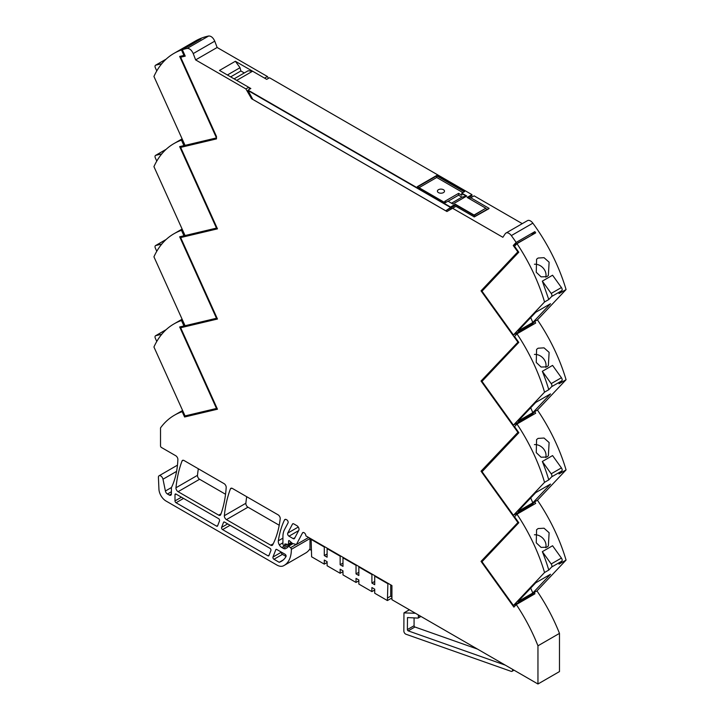 <?xml version="1.0" encoding="UTF-8"?>
<svg xmlns="http://www.w3.org/2000/svg" width="720" height="720" viewBox="0 0 720 720"><rect width="100%" height="100%" fill="white"/><g stroke="black" fill="none" stroke-linecap="round" stroke-linejoin="round"><path stroke-width="1.08" d="M303.39 532.449A2.493 1.44 -120 0 0 302.841 532.566A2.493 1.44 -120 0 0 302.49 532.935A2.493 1.44 -120 0 0 302.463 532.998L303.408 532.449A2.493 1.44 -120 0 1 304.092 532.692A2.493 1.44 -120 0 1 305.856 535.86L391.923 585.558L391.923 599.688L537.957 684L537.957 645.804A128.502 74.187 -120 0 0 537.831 645.489A128.502 74.187 -120 0 0 516.285 604.575L513.891 607.113L481.032 561.375L483.885 559.728M291.24 542.385L288.567 543.933L288.567 541.08A0.999 0.576 60 0 1 289.458 540.81L292.266 543.294A1.017 0.594 60 0 0 292.68 543.519L296.388 544.527L302.463 532.998M296.388 544.527L308.628 537.462M288.567 543.933A0.999 0.576 60 0 1 288.108 544.428L285.156 543.96A0.999 0.576 60 0 0 284.688 544.455L285.471 544.014M286.353 544.149L284.688 545.112L284.688 544.455M284.688 545.112A1.251 0.72 60 0 1 284.436 545.679A1.251 0.72 60 0 1 283.473 545.346A1.251 0.72 60 0 1 282.924 544.095L282.924 536.76A22.95 13.248 60 0 1 284.445 529.722L288.045 522.891A1.998 1.152 60 0 0 286.767 519.831L286.425 519.633A2.997 1.728 60 0 0 284.931 519.489A2.997 1.728 60 0 0 284.481 519.984L285.579 519.354M296.163 544.464L290.574 547.695L288.144 545.868L287.865 546.993A0.999 0.576 60 0 1 287.658 547.452L285.723 548.577A4.986 2.88 60 0 1 283.221 548.325L281.817 547.515A4.986 2.88 60 0 1 279.315 544.878A4.986 2.88 60 0 1 278.334 540.783A124.758 72.027 60 0 1 284.481 519.984M288.072 545.904L292.401 543.402L287.865 546.363M290.574 547.695A1.494 0.864 60 0 1 291.357 549.315A34.92 20.16 60 0 1 284.121 565.452A34.92 20.16 60 0 1 283.374 565.848A13.617 7.866 60 0 1 277.092 565.155L165.978 501.003A9.981 5.76 60 0 1 158.94 489.303L158.418 477.414A3.294 1.899 60 0 1 158.409 477.342A3.294 1.899 60 0 1 158.409 477.279A3.294 1.899 60 0 1 159.093 475.767A3.294 1.899 60 0 1 162.261 477.459A3.294 1.899 60 0 1 162.99 479.223L165.402 491.013L171.45 487.521M309.996 548.73A34.92 20.16 60 0 1 305.64 553.032L284.121 565.452M182.961 411.255L182.196 411.696A128.502 74.187 -120 0 0 174.483 415.188A128.502 74.187 -120 0 0 160.524 427.896L160.524 445.932A1.251 0.72 60 0 0 161.406 447.462L175.77 455.751A2.997 1.728 60 0 1 177.876 459.531A109.737 63.36 60 0 1 171.414 487.593L171.414 493.857A2.997 1.728 60 0 1 170.793 495.225A2.997 1.728 60 0 1 169.299 495.081L167.445 494.01A2.997 1.728 60 0 1 165.402 491.013M181.485 320.517L183.942 325.953L179.676 326.961L216.477 408.456L185.058 415.908L153.936 346.995A129.699 74.88 60 0 1 173.88 323.973A129.699 74.88 60 0 1 181.485 320.517L182.448 319.95M161.784 334.251L155.763 335.682A2.493 1.44 60 0 0 155.529 335.772A2.493 1.44 60 0 0 155.34 338.274L156.771 341.46M181.485 230.337L183.942 235.773L179.676 236.79L216.477 318.276L185.058 325.728L153.936 256.815A129.699 74.88 60 0 1 173.88 233.802A129.699 74.88 60 0 1 181.485 230.337L182.448 229.779M161.784 244.071L155.763 245.502A2.493 1.44 60 0 0 155.529 245.592A2.493 1.44 60 0 0 155.34 248.094L156.771 251.28M181.476 140.166L183.924 145.602L179.658 146.61L216.468 228.096L185.058 235.548L153.936 166.635A129.699 74.88 60 0 1 173.88 143.622A129.699 74.88 60 0 1 181.476 140.166L182.448 139.599M161.784 153.9L155.763 155.322A2.493 1.44 60 0 0 155.529 155.412A2.493 1.44 60 0 0 155.34 157.914L156.771 161.1M180.666 57.222L216.477 136.503L216.477 137.916L185.058 145.368L153.936 76.464A129.699 74.88 -120 0 1 173.88 53.442A129.699 74.88 -120 0 1 181.485 49.977L200.178 39.186A129.699 74.88 -120 0 1 201.015 38.907A129.699 74.88 -120 0 0 201.015 38.907L182.331 49.698L185.238 56.133L180.666 57.222L183.681 55.476M161.784 63.72L155.763 65.151A2.493 1.44 60 0 0 155.529 65.241A2.493 1.44 60 0 0 155.34 67.743L156.771 70.92M173.88 53.442L195.399 41.022A129.699 74.88 -120 0 1 208.674 36L187.155 48.42A129.699 74.88 -120 0 0 182.331 49.698M187.155 48.42C189.594 48.348 191.619 50.067 193.23 53.586L195.624 59.904L217.143 47.484L267.408 76.509L264.582 78.138L252.594 71.208L236.718 80.379L248.715 87.3L245.889 88.929L251.532 98.703L252.189 98.325M208.674 36C211.113 35.928 213.138 37.647 214.749 41.157L217.143 47.484M244.323 72.954L240.885 70.974L240.021 67.707L235.377 61.272L219.501 70.434L250.83 88.524L248.04 90.126L450.513 207.027L248.04 90.126M235.377 61.272L266.697 79.353L269.487 77.751L471.96 194.643L471.96 195.66L468.009 197.946M195.624 59.904L245.889 88.929M267.408 76.509L268.461 78.336M251.532 98.703L446.949 211.527L455.94 206.334L474.291 216.927L488.79 208.773L489.105 208.368L470.763 197.775L474.111 195.849L522.27 223.65M451.818 208.719L450.585 207.999L455.346 205.254L455.346 204.642L474.039 215.028L475.02 216.342M450.513 207.027L455.346 204.237L445.752 210.789L450.585 207.999M445.752 210.789L252.801 99.396L248.04 90.54L450.513 207.432L455.346 204.642L474.039 215.433L485.82 208.224L486.801 209.538M469.242 198.657L470.763 197.775M452.592 208.269L502.857 237.285L505.251 233.73A5.985 3.456 60 0 1 505.953 233.064A5.985 3.456 60 0 1 511.326 235.584A5.985 3.456 60 0 1 511.335 235.593A129.699 74.88 60 0 1 516.15 242.424L534.852 231.633A129.699 74.88 60 0 1 534.852 231.642A129.699 74.88 60 0 1 535.68 232.875L516.987 243.666A129.699 74.88 60 0 1 516.996 243.684A129.699 74.88 60 0 1 544.545 301.977L548.775 299.529L542.34 281.124L552.564 275.22L561.42 287.541A2.493 1.44 -120 0 1 561.843 290.619L559.008 293.625L566.064 289.557A129.699 74.88 60 0 0 532.854 223.164A5.985 3.456 60 0 0 527.472 220.644L505.953 233.064M546.84 276.669L548.361 275.463L549.117 262.197L544.041 257.688L538.092 258.03L536.589 259.218L536.256 272.286L541.098 276.867L546.84 276.669M537.453 319.869L534.636 321.498A129.699 74.88 60 0 1 535.68 323.046L516.987 333.846A129.699 74.88 60 0 1 516.996 333.864A129.699 74.88 60 0 1 544.545 392.157L548.775 389.709A129.699 74.88 60 0 0 542.34 371.304L552.564 365.4L561.42 377.721A2.493 1.44 -120 0 1 561.843 380.799L559.008 383.805L566.064 379.728A129.699 74.88 60 0 0 537.453 319.869L566.064 289.557M542.34 281.124L551.187 293.445A2.493 1.44 -120 0 1 551.61 296.532L548.775 299.529M516.987 243.666L514.53 246.267L518.796 252.207L481.995 291.204L513.423 334.953L544.545 301.977M513.423 334.953L532.116 324.162L534.636 321.498M518.013 331.02L535.698 312.291L550.512 303.732L532.827 322.47L518.013 331.02M538.092 348.21L536.589 349.398L536.256 362.466L541.098 367.047L546.84 366.849L548.361 365.643L549.117 352.377L544.041 347.859L538.092 348.21M537.453 410.04L534.636 411.669A129.699 74.88 60 0 1 535.68 413.226L516.987 424.017A129.699 74.88 60 0 1 516.996 424.044A129.699 74.88 60 0 1 544.545 482.328L548.775 479.889A129.699 74.88 60 0 0 542.34 461.484L552.564 455.58L561.42 467.892A2.493 1.44 -120 0 1 561.843 470.979L559.008 473.985L566.064 469.908A129.699 74.88 60 0 0 537.453 410.04L566.064 379.728M542.34 371.304L551.187 383.625A2.493 1.44 -120 0 1 551.61 386.703L548.775 389.709M516.987 333.846L514.53 336.447L518.796 342.387L481.995 381.375L513.423 425.133L544.545 392.157M513.423 425.133L532.116 414.333L534.636 411.669M518.013 421.2L535.698 402.462L550.512 393.912L532.827 412.65L518.013 421.2M538.092 438.39L536.589 439.578L536.256 452.637L541.098 457.227L546.84 457.029L548.361 455.814L549.117 442.557L544.041 438.039L538.092 438.39M537.453 500.22L534.636 501.849A129.699 74.88 60 0 1 535.68 503.406L516.987 514.197A129.699 74.88 60 0 1 516.996 514.224A129.699 74.88 60 0 1 544.545 572.508L548.775 570.069A129.699 74.88 60 0 0 542.34 551.664L552.564 545.751L561.42 558.072A2.493 1.44 -120 0 1 561.843 561.159L559.008 564.156L566.064 560.088A129.699 74.88 60 0 0 537.453 500.22L566.064 469.908M542.34 461.484L551.187 473.805A2.493 1.44 -120 0 1 551.61 476.883L548.775 479.889M516.987 424.017L514.53 426.627L518.859 432.711L482.058 471.708L513.423 515.304L544.545 482.328M513.423 515.304L532.116 504.513L534.636 501.849M518.013 511.38L535.698 492.642L550.512 484.092L532.827 502.821L518.013 511.38M538.092 528.561L536.589 529.758L536.256 542.817L541.098 547.398L546.84 547.209L548.361 545.994L549.117 532.737L544.041 528.219L538.092 528.561M516.987 514.197L514.53 516.798L518.796 522.738L481.995 561.735L513.423 605.484L532.116 594.693L534.141 592.542L536.967 590.913L566.064 560.088M542.34 551.664L551.187 563.976A2.493 1.44 -120 0 1 551.61 567.063L548.775 570.069M513.423 605.484L544.545 572.508M535.698 582.822L550.512 574.263L532.827 593.001L518.013 601.551L535.698 582.822M516.285 604.575L534.978 593.784A128.502 74.187 -120 0 0 534.141 592.542M536.967 590.913A128.502 74.187 -120 0 1 559.476 633.384L537.957 645.804M230.391 488.961A164.664 95.067 -120 0 0 224.343 515.691A2.997 1.728 -120 0 0 226.449 519.615L270.747 545.202A2.997 1.728 -120 0 0 272.25 545.346A2.997 1.728 -120 0 0 272.673 544.887A127.197 73.44 -120 0 0 280.197 518.787A2.997 1.728 -120 0 0 278.091 514.827L232.398 488.448A2.997 1.728 -120 0 0 230.904 488.295A2.997 1.728 -120 0 0 230.391 488.961L231.732 488.187M246.708 496.71A164.664 95.067 -120 0 0 245.862 503.271A2.997 1.728 -120 0 0 247.968 507.195L279.216 525.24M288.999 536.193L293.238 538.641A1.998 1.152 60 0 0 294.237 538.74A1.998 1.152 60 0 0 294.525 538.443L298.827 530.271A2.997 1.728 60 0 0 296.901 525.69L293.769 523.881A1.998 1.152 60 0 0 292.77 523.782A1.998 1.152 60 0 0 292.491 524.079L287.721 533.142A1.998 1.152 60 0 0 288.999 536.193L298.629 530.631M198.333 468.774A164.664 95.067 -120 0 0 197.487 475.335A2.997 1.728 -120 0 0 199.593 479.268L225.54 494.253M178.074 491.688L218.709 515.151A2.997 1.728 -120 0 0 220.203 515.295A2.997 1.728 -120 0 0 220.707 514.665A144.747 83.565 -120 0 0 226.197 487.404A2.997 1.728 -120 0 0 224.082 483.642L184.023 460.512A2.997 1.728 -120 0 0 182.529 460.368A2.997 1.728 -120 0 0 182.034 460.989A164.664 95.067 -120 0 0 175.968 487.764A2.997 1.728 -120 0 0 178.074 491.688L199.593 479.268M531.999 595.503L531.621 594.981M481.032 561.375L518.337 522.099M517.815 522.405L481.032 471.195L484.344 469.287M532.098 505.467L531.621 504.801M481.032 471.195L518.31 431.937M517.815 432.225L481.032 381.024L483.885 379.377M532.098 415.296L531.621 414.621M481.032 381.024L518.337 341.748M517.815 342.045L481.032 290.844L483.885 289.197M532.098 325.116L531.621 324.45M481.032 290.844L517.815 251.865L513.243 245.511L516.15 242.424M518.337 251.568L517.815 251.865M532.098 234.936L513.243 245.511M531.936 234.72L534.852 231.633M248.715 87.3L249.768 89.136M181.485 49.977L183.942 55.422L179.676 56.43L216.477 137.916L216.477 138.906L180.666 147.393L183.681 145.656M180.666 147.393L217.458 228.852L180.666 237.573L183.681 235.836M180.666 237.573L217.458 319.023L180.666 327.753L183.681 326.016M180.666 327.753L217.458 409.203L184.599 416.997L187.488 415.332M184.599 416.997L182.196 411.696M221.598 527.4L223.551 522.324A1.494 0.864 60 0 1 223.803 522.018A1.494 0.864 60 0 1 224.55 522.09L269.919 548.28A1.494 0.864 60 0 1 270.909 550.494L268.956 555.579A1.494 0.864 60 0 1 268.704 555.876A1.494 0.864 60 0 1 267.957 555.804L222.588 529.614A1.494 0.864 60 0 1 221.598 527.4L227.673 523.89M283.32 559.908L279.189 562.293A34.92 20.16 -120 0 0 280.818 561.618A34.92 20.16 -120 0 0 281.376 561.312A34.92 20.16 -120 0 0 285.993 556.587A1.494 0.864 60 0 0 285.048 554.265L276.786 549.495A1.494 0.864 60 0 0 276.039 549.423A1.494 0.864 60 0 0 275.796 549.729L276.426 549.36M279.189 562.293L273.969 559.269A1.494 0.864 60 0 1 272.97 557.055L275.796 549.729M286.047 556.47L282.429 554.382A1.494 0.864 60 0 1 281.43 552.177L272.97 557.055M216.585 526.149L176.058 502.749A1.494 0.864 60 0 1 174.996 500.913L174.996 494.703A1.494 0.864 60 0 1 175.311 494.019A1.494 0.864 60 0 1 176.058 494.091L218.547 518.625A1.494 0.864 60 0 1 219.537 520.839L217.584 525.915A1.494 0.864 60 0 1 217.332 526.221A1.494 0.864 60 0 1 216.585 526.149L217.755 525.474M165.564 330.021A2.493 1.44 60 0 1 165.762 329.868A2.493 1.44 60 0 1 165.987 329.778L166.032 329.76M216.477 408.456L216.981 408.159M183.942 325.953L184.905 325.395M165.564 239.841A2.493 1.44 60 0 1 165.762 239.688A2.493 1.44 60 0 1 165.987 239.598L166.032 239.589M216.477 318.276L216.981 317.979M183.942 235.773L184.905 235.215M165.564 149.661A2.493 1.44 60 0 1 165.762 149.508A2.493 1.44 60 0 1 165.987 149.418L166.032 149.409M216.468 228.096L216.981 227.799M183.924 145.602L184.905 145.035M165.564 59.49A2.493 1.44 60 0 1 165.762 59.337A2.493 1.44 60 0 1 165.987 59.238L166.032 59.229M183.942 55.422L184.716 54.972M248.058 70.794L252.594 71.208L236.718 80.379M450.513 208.044L455.346 205.254M545.724 277.173A9.855 7.929 43.3 0 0 543.285 268.191A9.855 7.929 43.3 0 0 534.429 264.249M530.703 317.574L532.827 322.47M545.724 367.353A9.855 7.929 43.3 0 0 543.285 358.362A9.855 7.929 43.3 0 0 534.429 354.429M530.703 407.754L532.827 412.65M545.724 457.533A9.855 7.929 43.3 0 0 543.285 448.542A9.855 7.929 43.3 0 0 534.429 444.609M530.703 497.934L532.827 502.821M545.724 547.704A9.855 7.929 43.3 0 0 543.285 538.722A9.855 7.929 43.3 0 0 534.429 534.78M530.703 588.105L532.827 593.001M387.405 600.561L374.724 593.244L374.724 589.167L371.907 587.538L371.853 591.588L358.857 584.082L358.857 580.005L356.031 578.376L356.031 582.453L342.981 574.911L342.981 570.843L340.155 569.214L340.155 573.282L327.105 565.749L327.105 561.681L324.288 560.052L324.288 564.12L311.616 556.803L311.13 539.415L324.288 547.011L324.288 555.57L327.105 557.199L327.105 548.64L340.155 556.182L340.155 564.732L342.981 566.361L342.981 557.811L356.031 565.344L356.031 573.894L358.857 575.523L358.857 566.973L371.907 574.506L371.907 583.065L374.724 584.694L374.724 576.135L387.882 583.731L387.405 600.561L391.923 597.951M309.996 538.254L309.996 549.558L311.13 550.215M390.708 584.856L390.708 596.16L391.923 596.862M249.066 87.912L250.479 88.722L249.066 87.912M471.96 195.048L467.478 197.64L471.96 195.048M461.826 193.185L466.767 196.038L452.934 204.03L466.767 196.038L461.826 193.185L464.634 191.565L436.716 175.455L464.274 191.772L436.716 175.86L417.627 186.885L436.716 175.86L436.716 177.489L419.04 187.695M230.661 76.878L240.885 70.974M324.288 564.12L327.105 562.491M327.105 553.941L324.288 555.57M342.981 563.103L340.155 564.732M358.857 572.265L356.031 573.894M374.724 581.436L371.907 583.065M387.882 597.789L390.708 596.16M451.494 203.202L461.979 197.145L466.263 196.155L461.826 193.599L461.826 195.228L458.586 193.356L444.762 201.339L446.229 202.194M458.586 193.356L458.586 195.192L448.11 201.24M461.979 197.145L458.586 195.192M462.87 192.582L436.716 177.489M371.907 591.615L374.724 589.986M356.031 582.453L358.857 580.824M340.155 573.282L342.981 571.653M443.457 192.609A3.546 2.043 0 0 0 444.492 191.16A3.546 2.043 0 0 0 442.305 189.27A3.546 2.043 0 0 0 438.444 189.711A3.546 2.043 0 0 0 437.409 191.16A3.546 2.043 0 0 0 439.596 193.05A3.546 2.043 0 0 0 443.457 192.609M559.476 633.384L559.476 671.58L537.957 684M420.66 616.275L418.374 617.598L418.374 614.961M415.314 613.242L403.956 612.9L409.419 609.795M514.008 670.176L512.046 671.31A2.493 1.44 -120 0 1 511.128 671.346L405.945 634.221A2.493 1.44 -120 0 1 403.848 631.008L403.956 612.9M512.046 671.31A2.493 1.44 -120 0 0 512.559 670.167L513.279 669.753M512.559 669.339L512.559 670.167M505.242 665.118L408.213 630.873L414.918 627.003A0.999 0.576 -120 0 1 414.072 625.716L407.376 629.586A0.999 0.576 -120 0 0 408.213 630.873M417.96 618.093L418.374 617.598L417.96 618.093L407.484 617.58L407.376 629.586M414.072 617.85L414.072 625.716M477.468 649.08L414.918 627.003M455.346 204.237L474.039 215.028L485.82 208.224L467.127 197.433L471.96 194.643M452.934 204.03L447.993 201.177L445.185 202.797L417.276 186.678L436.716 175.455M288.567 541.08L289.278 540.675M278.334 540.783L282.924 538.128M279.315 544.878L282.924 542.799M281.817 547.515L287.361 544.311M292.14 543.177L283.221 548.325M293.031 543.618L288.756 546.084M291.357 549.315L309.996 538.551M162.99 479.223L176.589 471.375M167.445 494.01L171.414 491.715M169.299 495.081L171.414 493.857M193.23 53.586L214.749 41.157M511.335 235.593L532.854 223.164M551.61 296.532L561.843 290.619M551.61 386.703L561.843 380.799M551.61 476.883L561.843 470.979M551.61 567.063L561.843 561.159M245.862 503.271L224.343 515.691M247.968 507.195L226.449 519.615M273.24 543.762L270.747 545.202M294.93 537.669L293.238 538.641M292.491 524.079L293.175 523.683M298.269 527.049L287.721 533.142M221.013 513.819L218.709 515.151M183.312 460.251L182.034 460.989M197.487 475.335L175.968 487.764M223.551 522.324L224.19 521.955M267.957 555.804L269.127 555.129M222.588 529.614L230.085 525.285M273.969 559.269L282.429 554.382M176.058 502.749L183.546 498.42M174.996 500.913L181.431 497.196M174.996 494.703L176.058 494.091M155.763 335.682L165.987 329.778M155.763 245.502L165.987 239.598M155.763 155.322L165.987 149.418M155.763 65.151L165.987 59.238M240.021 67.707L227.394 74.988M551.187 293.445L561.42 287.541M551.187 383.625L561.42 377.721M551.187 473.805L561.42 467.892M551.187 563.976L561.42 558.072M408.195 617.481L407.376 617.958M288.36 544.383L291.474 542.592M284.436 545.679L286.929 544.239M159.093 475.767L177.471 465.156M182.619 410.49L174.483 415.188M173.88 323.973L182.124 319.221M173.88 233.802L182.124 229.041M173.88 143.622L182.124 138.861M155.529 335.772L165.762 329.868M155.529 245.592L165.762 239.688M155.529 155.412L165.762 149.508M155.529 65.241L165.762 59.337M474.039 216.9L488.853 208.35M248.103 70.767L234.09 78.858M420.948 616.446L418.167 618.048M404.055 612.819L409.356 609.759"/></g></svg>
